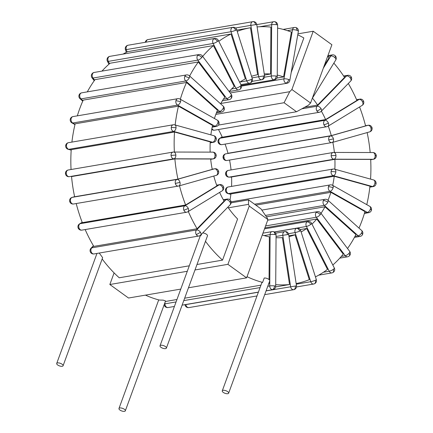 <?xml version="1.0" encoding="UTF-8"?>
<svg xmlns="http://www.w3.org/2000/svg" width="433" height="433" viewBox="0 0 433 433"><rect width="100%" height="100%" fill="white"/><g stroke="black" fill="none" stroke-linecap="round" stroke-linejoin="round"><path stroke-width="0.65" d="M324.285 65.551L329.037 57.784A129.927 97.311 80.3 0 0 327.646 56.36M218.779 41.33A129.927 97.311 80.3 0 1 231.033 34.007L127.724 51.657A129.927 97.311 80.3 0 0 123.064 54.098M229.171 91.574A82.476 61.773 -99.7 0 1 234.242 86.481L213.393 45.579L110.079 63.234A129.927 97.311 80.3 0 0 101.95 71.126M220.619 103.844A82.476 61.773 -99.7 0 1 224.824 97.089L198.336 61.968L95.027 79.623A129.927 97.311 80.3 0 0 87.298 91.872M77.328 115.844A129.927 97.311 -99.7 0 1 83.212 100.115L186.526 82.459A129.927 97.311 80.3 0 0 180.328 99.233M175.165 124.975A129.927 97.311 80.3 0 1 178.472 106.155L75.158 123.811A129.927 97.311 80.3 0 0 71.91 142.1M174.867 158.927L71.553 176.577A129.927 97.311 80.3 0 0 74.622 196.755L177.936 179.105A129.927 97.311 80.3 0 1 174.867 158.927L210.654 159.014A82.476 61.773 -99.7 0 0 212.23 169.379L177.936 179.105M174.369 152.043A129.927 97.311 80.3 0 1 174.526 132.022L71.218 149.672A129.927 97.311 80.3 0 0 71.05 169.514M76.213 203.537A129.927 97.311 80.3 0 0 82.313 222.649L185.627 204.998A129.927 97.311 80.3 0 1 179.495 185.779M85.166 229.566A129.927 97.311 80.3 0 0 93.804 246.393L197.112 228.743A129.927 97.311 80.3 0 1 188.301 211.51M332.685 185.373A82.476 61.773 -99.7 0 0 334.227 176.269L230.919 193.924A82.476 61.773 -99.7 0 1 230.004 199.889M218.449 129.527A82.476 61.773 -99.7 0 1 222.291 137.207L325.6 119.551A82.476 61.773 -99.7 0 0 321.362 111.162M225.084 144.097A82.476 61.773 -99.7 0 1 227.975 153.282L331.288 135.626A82.476 61.773 -99.7 0 0 328.263 126.073M334.839 169.216A82.476 61.773 -99.7 0 0 334.888 159.322L231.579 176.973A82.476 61.773 -99.7 0 1 231.552 186.396M229.55 160.058A82.476 61.773 -99.7 0 1 231.06 169.931M165.384 301.379A129.927 97.311 80.3 0 0 165.709 301.433L176.956 299.512M145.45 295.133A129.927 97.311 80.3 0 0 159.306 300.047L163.236 300.145L165.541 300.951L125.332 410.825A3.388 1.364 -159.9 0 0 123.557 408.79A3.388 1.364 -159.9 0 0 119.817 407.973A3.388 1.364 -159.9 0 0 118.967 408.498A3.388 1.364 -159.9 0 0 120.742 410.533A3.388 1.364 -159.9 0 0 124.482 411.35A3.388 1.364 -159.9 0 0 125.332 410.825M102.161 258.966A129.927 97.311 80.3 0 0 119.227 277.78L189.291 265.808M276.801 78.075L283.583 76.917L291.393 32.074A129.927 97.311 80.3 0 0 277.591 28.107M297.227 30.44L296.318 27.69A3.388 3.388 0 0 0 294.44 27.479A3.388 2.538 80.3 0 0 292.508 29.774A3.388 0.963 9.9 0 1 297.227 30.44A3.388 0.963 9.9 0 1 298.353 31.403L289.801 80.489A3.388 0.963 -170.1 0 0 288.676 79.531A3.388 0.963 -170.1 0 0 283.956 78.86A3.388 2.538 80.3 0 0 285.904 83.109A3.388 2.538 80.3 0 0 287.036 83.25L230.215 92.96M248.477 204.365L248.531 199.857L260.98 208.868L267.156 217.886L267.919 219.574L249.246 206.059L248.477 204.365L228.326 207.813M249.246 206.059L227.915 264.336L194.991 269.959M187.289 271.274L109.847 284.508L114.096 272.893M196.988 264.493L222.54 260.13L237.598 218.979A82.476 61.773 -99.7 0 1 227.861 207.136M297.926 33.844L313.221 31.23L291.896 89.507L289.709 91.699L220.825 103.471M291.187 72.533L303.842 37.958A129.927 97.311 80.3 0 0 297.758 34.797M347.52 248.515A129.927 97.311 80.3 0 0 355.921 234.583L324.961 206.779A82.476 61.773 -99.7 0 1 321.021 213.372M332.815 265.023A129.927 97.311 80.3 0 0 343.25 254.133L316.761 219.011A82.476 61.773 -99.7 0 1 311.944 224.088M315.451 276.893A129.927 97.311 80.3 0 0 327.483 269.38L306.629 228.478A82.476 61.773 -99.7 0 1 301.13 231.953M296.145 283.555A129.927 97.311 80.3 0 0 309.314 279.664L295.008 234.767A82.476 61.773 -99.7 0 1 289 236.58M275.707 284.649A129.927 97.311 80.3 0 0 289.536 284.535L275.642 286.911M264.254 73.891A82.476 61.773 -99.7 0 1 270.56 74.016L270.901 27.106A129.927 97.311 80.3 0 0 257.11 26.922M236.808 30.094L250.485 27.755A129.927 97.311 80.3 0 0 237.214 31.365M213.393 45.579A129.927 97.311 80.3 0 0 202.671 56.431M366.778 204.652A129.927 97.311 80.3 0 0 369.944 186.168L334.227 176.269M358.995 228.104A129.927 97.311 80.3 0 0 364.954 211.596L330.872 192.322A82.476 61.773 -99.7 0 1 328.019 200.29M370.561 179.116A129.927 97.311 80.3 0 0 370.675 159.409L334.888 159.322M370.177 152.524A129.927 97.311 80.3 0 0 367.141 132.585M331.288 135.626L365.582 125.906A129.927 97.311 80.3 0 0 359.569 106.962M325.6 119.551L356.906 100.445A129.927 97.311 80.3 0 0 348.316 83.493M312.437 98.129A82.476 61.773 -99.7 0 1 317.6 105.062L344.544 77.404A129.927 97.311 80.3 0 0 333.854 63.11M198.336 61.968A129.927 97.311 80.3 0 0 189.643 76.024M184.658 298.196L260.953 285.158M268.649 283.842L269.017 283.783A129.927 97.311 80.3 0 1 268.693 283.723M247.026 276.676A129.927 97.311 80.3 0 0 262.62 282.397L261.835 282.738L222.275 390.842A3.388 1.364 -159.9 0 0 224.05 392.877A3.388 1.364 -159.9 0 0 227.796 393.7A3.388 1.364 -159.9 0 0 228.64 393.175A3.388 1.364 -159.9 0 0 226.865 391.14A3.388 1.364 -159.9 0 0 223.125 390.317A3.388 1.364 -159.9 0 0 222.275 390.842M205.475 241.311A129.927 97.311 80.3 0 0 222.54 260.13M200.912 234.805A129.927 97.311 80.3 0 0 201.156 235.179L200.23 235.915L160.021 345.788A3.388 1.364 -159.9 0 0 161.796 347.823A3.388 1.364 -159.9 0 0 165.541 348.641A3.388 1.364 -159.9 0 0 166.386 348.116A3.388 1.364 -159.9 0 0 164.61 346.081A3.388 1.364 -159.9 0 0 160.87 345.263A3.388 1.364 -159.9 0 0 160.021 345.788M63.077 365.771A3.388 1.364 -159.9 0 0 61.302 363.736A3.388 1.364 -159.9 0 0 57.562 362.914A3.388 1.364 -159.9 0 0 56.712 363.439A3.388 1.364 -159.9 0 0 58.487 365.474A3.388 1.364 -159.9 0 0 62.228 366.296A3.388 1.364 -159.9 0 0 63.077 365.771L102.637 257.667L99.249 253.04M320.231 214.638A3.388 1.277 -37 0 0 320.723 212.971A3.388 3.388 0 0 0 317.443 211.672A3.388 2.538 80.3 0 0 316.122 212.506A3.388 2.538 80.3 0 0 316.279 217.263A3.388 1.277 -37 0 0 320.231 214.638A3.388 1.851 37.7 0 0 316.122 212.506M349.22 253.083L349.691 255.53A3.388 3.388 0 0 0 349.712 251.421A3.388 1.277 143 0 1 349.22 253.083A3.388 1.277 143 0 1 345.269 255.708A3.388 2.538 80.3 0 0 347.58 256.801L339.797 258.128M264.882 227.872L316.761 219.011M277.244 75.061A82.476 61.773 -99.7 0 1 283.583 76.917M250.485 27.755L257.624 74.687A82.476 61.773 -99.7 0 0 251.53 76.305M231.033 34.007L245.338 78.903A82.476 61.773 -99.7 0 0 239.649 82.265M214.422 118.512A82.476 61.773 -99.7 0 1 217.485 110.263L186.526 82.459M178.472 106.155L212.554 125.429A82.476 61.773 -99.7 0 0 210.887 134.874M174.526 132.022L210.243 141.916A82.476 61.773 -99.7 0 0 210.162 152.129M185.627 204.998L216.928 185.887A82.476 61.773 -99.7 0 1 213.794 176.058M219.612 192.398A82.476 61.773 -99.7 0 0 224.061 201.08L197.112 228.743M276.054 237.695A82.476 61.773 -99.7 0 0 282.403 237.603L289.536 284.535M332.842 142.305A82.476 61.773 -99.7 0 1 334.384 152.438M228.64 393.175L269.732 280.893A3.388 1.364 -159.9 0 0 267.957 278.857A3.388 1.364 -159.9 0 0 264.211 278.04L262.62 282.397M269.05 279.577L269.364 236.867A82.476 61.773 -99.7 0 1 262.284 234.967M269.028 282.819L269.017 283.783M201.524 234.177L201.156 235.179M304.643 107.276L317.6 105.062M264.433 75.061L270.56 74.016M255.833 205.145L330.872 192.322M266.403 216.787L324.961 206.779M300.204 229.571L306.629 228.478M288.881 235.812L295.008 234.767M335.948 155.447A3.388 2.225 -89.9 0 0 333.74 152.432A3.388 2.225 -89.9 0 0 333.491 152.454A3.388 2.538 80.3 0 0 333.161 152.481A3.388 2.538 80.3 0 0 331.18 155.82A3.388 2.538 80.3 0 0 333.978 159.192A3.388 2.225 -89.9 0 0 335.948 155.447A3.388 0.287 -4.1 0 0 331.18 155.82M372.667 152.551A3.388 2.225 90.1 0 1 372.916 152.53A3.388 2.225 90.1 0 1 375.124 155.544A3.388 2.225 90.1 0 1 373.154 159.29A3.388 2.538 80.3 0 0 373.479 159.263L370.697 159.739M373.479 159.263A3.388 3.388 0 0 0 376.288 155.674A3.388 3.388 0 0 0 372.916 152.53L333.74 152.432A3.388 3.388 0 0 0 333.161 152.481L228.375 170.386A3.388 3.388 0 0 0 225.566 173.974A3.388 3.388 0 0 0 228.938 177.119L228.938 177.119A3.388 2.225 -89.9 0 0 229.192 177.097A3.388 2.538 -99.7 0 1 226.389 173.725A3.388 2.538 -99.7 0 1 228.375 170.386M375.124 155.544C376.542 155.571 376.656 155.696 375.465 155.929M226.73 174.109C225.312 174.082 225.198 173.952 226.389 173.725M333.426 138.869A3.388 2.241 -105.8 0 0 330.444 135.951A3.388 2.538 80.3 0 0 328.761 139.94A3.388 2.538 80.3 0 0 331.781 142.587A3.388 2.538 80.3 0 0 331.981 142.544A3.388 2.241 -105.8 0 0 332.138 142.506A3.388 2.241 -105.8 0 0 333.426 138.869L328.761 139.94M227.195 160.448A3.388 2.538 -99.7 0 1 226.995 160.491L331.781 142.587A3.388 3.388 0 0 0 332.138 142.506L369.679 131.865A3.388 3.388 0 0 0 372.055 127.832A3.388 3.388 0 0 0 368.185 125.261A3.388 2.538 80.3 0 0 367.985 125.31A3.388 2.241 74.2 0 1 370.967 128.228A3.388 2.241 74.2 0 1 369.679 131.865A3.388 2.241 74.2 0 1 369.522 131.903M370.967 128.228C372.326 127.827 372.402 127.719 371.2 127.908M224.213 157.531C222.854 157.931 222.779 158.034 223.975 157.845A3.388 2.538 -99.7 0 1 225.653 153.856A3.388 2.241 -105.8 0 0 225.501 153.888L330.444 135.951L367.985 125.31L365.539 125.727M335.824 172.015A3.388 2.116 -74.5 0 0 334.514 169.13A3.388 3.388 0 0 0 333.042 169.054A3.388 2.538 80.3 0 0 331.061 171.69A3.388 2.538 80.3 0 0 333.318 175.69A3.388 2.116 -74.5 0 0 335.824 172.015A3.388 0.747 5.1 0 0 331.061 171.69M374.924 182.85L376.082 183.527A3.388 3.388 0 0 0 373.614 179.96A3.388 2.116 105.5 0 1 374.924 182.85A3.388 2.116 105.5 0 1 372.418 186.52A3.388 2.538 80.3 0 0 373.278 186.569L369.831 187.159M225.447 190A3.388 3.388 0 0 0 227.92 193.567A3.388 2.116 -74.5 0 0 228.532 193.594A3.388 2.538 -99.7 0 1 226.275 189.594A3.388 2.538 -99.7 0 1 228.256 186.959A3.388 3.388 0 0 0 225.447 190L226.275 189.594M323.922 124.753A3.388 0.644 -22.3 0 0 328.371 123.01A3.388 2.154 -121.4 0 0 324.896 120.309A3.388 2.538 80.3 0 0 323.922 124.753A3.388 2.538 80.3 0 0 326.731 126.728L221.94 144.633A3.388 2.538 -99.7 0 1 219.136 142.657A3.388 2.538 -99.7 0 1 220.11 138.214A3.388 2.154 -121.4 0 0 219.607 138.398L222.134 136.855M362.637 102.091L363.563 101.187A3.388 3.388 0 0 0 359.855 99.13A3.388 2.538 80.3 0 0 359.163 99.39A3.388 2.154 58.6 0 1 362.637 102.091A3.388 2.154 58.6 0 1 362.194 105.365L327.922 126.279A3.388 2.154 -121.4 0 0 328.371 123.01M219.607 138.398A3.388 3.388 0 0 0 218.237 142.576L219.136 142.657M316.869 110.913A3.388 1.077 -31.9 0 0 321.005 108.564A3.388 1.97 -135.7 0 0 317.091 106.209A3.388 2.538 80.3 0 0 316.869 110.913A3.388 2.538 80.3 0 0 319.365 112.282L214.579 130.187A3.388 2.538 -99.7 0 1 212.083 128.817A3.388 2.538 -99.7 0 1 211.905 128.498M350.503 78.281L351.168 76.868A3.388 3.388 0 0 0 347.715 75.32A3.388 2.538 80.3 0 0 346.589 75.932A3.388 1.97 44.3 0 1 350.503 78.281A3.388 1.97 44.3 0 1 350.719 81.025L321.221 111.308A3.388 1.97 -135.7 0 0 321.005 108.564M335.088 57.843L335.375 55.933A3.388 3.388 0 0 0 332.3 54.877A3.388 2.538 80.3 0 0 330.812 55.96A3.388 1.705 31.5 0 1 335.088 57.843A3.388 1.705 31.5 0 1 335.764 59.987L312.328 98.302A3.388 1.705 -148.5 0 0 312.464 97.858M267.919 219.574L246.594 277.851L188.469 287.783M180.767 289.098L128.525 298.023L109.847 284.508M313.221 31.23L331.9 44.745L310.569 103.022L308.383 105.219L296.524 111.741L284.075 102.729L289.709 91.699M248.531 199.857L231.103 202.839M227.915 264.336L246.594 277.851M215.829 114.393L284.075 102.729M310.569 103.022L291.896 89.507M296.524 111.741L218.438 125.083M221.528 112.039A3.388 3.388 0 0 0 224.013 110.166A3.388 1.543 -154.4 0 0 223.168 108.32A3.388 1.629 131.9 0 1 219.65 111.422A3.388 2.538 80.3 0 0 221.528 112.039L216.392 112.916M189.275 77.886L184.853 76.278A3.388 2.538 80.3 0 0 185.757 80.987A3.388 1.629 -48.1 0 0 189.275 77.886A3.388 1.629 -48.1 0 0 189.329 75.743L223.222 106.177A3.388 1.629 131.9 0 1 223.168 108.32M82.963 100.678L80.971 98.892A3.388 2.538 -99.7 0 1 80.067 94.183A3.388 1.543 -154.4 0 0 79.223 94.703A3.388 3.388 0 0 0 80.013 98.692A3.388 1.629 -48.1 0 0 80.971 98.892L185.757 80.987L219.65 111.422L216.792 111.909M189.329 75.743A3.388 3.388 0 0 0 186.493 74.925A3.388 2.538 80.3 0 0 184.853 76.278M229.089 99.677A3.388 3.388 0 0 0 231.2 98.405A3.388 1.851 -142.3 0 0 230.729 95.958A3.388 1.277 143 0 1 226.784 98.583A3.388 2.538 80.3 0 0 229.089 99.677L222.367 100.824M201.74 57.513C200.457 56.009 199.088 55.3 197.632 55.381A3.388 2.538 80.3 0 0 197.789 60.138A3.388 1.277 -37 0 0 201.74 57.513A3.388 1.277 -37 0 0 202.233 55.852L231.222 94.297A3.388 1.277 143 0 1 230.729 95.958M223.423 99.157L226.784 98.583L197.789 60.138L93.003 78.043A3.388 2.538 -99.7 0 1 92.846 73.285A3.388 1.851 -142.3 0 0 92.056 73.724A3.388 3.388 0 0 0 92.034 77.837A3.388 1.277 -37 0 0 93.003 78.043L94.616 80.186M202.233 55.852A3.388 3.388 0 0 0 198.953 54.547A3.388 2.538 80.3 0 0 197.632 55.381M333.064 187.857A3.388 1.916 -60.5 0 0 332.522 185.286A3.388 3.388 0 0 0 330.282 184.891A3.388 2.538 80.3 0 0 328.42 186.856A3.388 2.538 80.3 0 0 330.038 191.31A3.388 1.916 -60.5 0 0 333.064 187.857A3.388 1.169 14.9 0 0 328.42 186.856M370.377 208.95L371.438 210.2A3.388 3.388 0 0 0 369.831 206.379A3.388 1.916 119.5 0 1 370.377 208.95A3.388 1.916 119.5 0 1 367.346 212.403A3.388 2.538 80.3 0 0 368.732 212.668L364.413 213.409M238.605 89.907A3.388 3.388 0 0 0 240.158 89.209A3.388 2.073 -128.8 0 0 240.25 86.189A3.388 0.861 153 0 1 235.942 88.245A3.388 2.538 80.3 0 0 238.605 89.907L229.23 91.509M217.426 41.411C216.386 39.657 215.152 38.813 213.718 38.867A3.388 2.538 80.3 0 0 213.117 43.468A3.388 0.861 -27 0 0 217.426 41.411A3.388 0.861 -27 0 0 218.227 40.253L241.057 85.025A3.388 0.861 153 0 1 240.25 86.189M231.595 88.987L235.942 88.245L213.117 43.468L108.331 61.372A3.388 2.538 -99.7 0 1 108.932 56.772A3.388 2.073 -128.8 0 0 108.299 57.053A3.388 3.388 0 0 0 107.4 61.232A3.388 0.861 -27 0 0 108.331 61.372L109.522 63.711M218.227 40.253A3.388 3.388 0 0 0 214.638 38.45A3.388 2.538 80.3 0 0 213.718 38.867M250.112 83.022A3.388 2.208 -113.7 0 0 250.458 82.919A3.388 2.208 -113.7 0 0 251.308 79.439A3.388 0.411 162.3 0 1 246.74 80.852A3.388 2.538 80.3 0 0 249.662 83.158L240.867 84.657M235.644 30.288C234.892 28.361 233.815 27.42 232.407 27.463A3.388 2.538 80.3 0 0 231.076 31.701A3.388 0.411 -17.7 0 0 235.644 30.288A3.388 0.411 -17.7 0 0 236.662 29.639L252.32 78.784A3.388 0.411 162.3 0 1 251.308 79.439M240.055 81.994L246.74 80.852L231.076 31.701L126.29 49.606A3.388 2.538 -99.7 0 1 127.621 45.368A3.388 2.208 -113.7 0 0 127.28 45.47A3.388 3.388 0 0 0 125.413 49.6A3.388 0.411 -17.7 0 0 126.29 49.606L127.048 51.987M236.662 29.639A3.388 3.388 0 0 0 232.862 27.328A3.388 2.538 80.3 0 0 232.407 27.463M261.716 79.732A3.388 2.246 -97.8 0 0 263.421 76.002L258.69 76.728A3.388 2.538 80.3 0 0 261.716 79.732A3.388 2.538 80.3 0 0 261.776 79.721L252.103 81.377M255.605 24.627C255.161 22.613 254.258 21.623 252.883 21.655A3.388 2.538 80.3 0 0 252.823 21.666A3.388 2.538 80.3 0 0 250.88 25.352L256.742 24.497L264.558 75.872L263.421 76.002M256.742 24.497A3.388 3.388 0 0 0 252.932 21.65L252.883 21.655M146.062 42.158A3.388 2.538 -99.7 0 1 148.037 39.571L148.037 39.571A3.388 2.538 -99.7 0 1 148.097 39.56M273.824 79.764A3.388 2.187 -82.1 0 0 276.059 76.035A3.388 0.52 -179.6 0 0 271.28 76.056A3.388 2.538 80.3 0 0 273.824 79.764A3.388 2.538 80.3 0 0 274.419 79.753L241.224 85.425M276.438 24.681C276.319 22.668 275.588 21.677 274.246 21.71A3.388 2.538 80.3 0 0 273.651 21.72A3.388 2.538 80.3 0 0 271.659 24.703A3.388 0.52 0.4 0 1 276.438 24.681A3.388 0.52 0.4 0 1 277.613 25.082L277.239 76.435A3.388 0.52 -179.6 0 0 276.059 76.035M216.251 126.458A3.388 3.388 0 0 0 218.957 123.984A3.388 1.169 -165.1 0 0 217.891 122.739A3.388 1.916 119.5 0 1 214.865 126.192A3.388 2.538 80.3 0 0 216.251 126.458L212.175 127.15M180.583 101.641L175.939 100.645A3.388 2.538 80.3 0 0 177.552 105.095A3.388 1.916 -60.5 0 0 180.583 101.641A3.388 1.916 -60.5 0 0 180.036 99.07L217.35 120.163A3.388 1.916 119.5 0 1 217.891 122.739M212.284 126.631L214.865 126.192L177.552 105.095L72.766 122.999A3.388 2.538 -99.7 0 1 71.153 118.55A3.388 1.169 -165.1 0 0 70.308 119.053A3.388 3.388 0 0 0 71.916 122.875A3.388 1.916 -60.5 0 0 72.766 122.999L75.044 124.287M180.036 99.07A3.388 3.388 0 0 0 177.801 98.681A3.388 2.538 80.3 0 0 175.939 100.645M213.491 142.295A3.388 3.388 0 0 0 216.294 139.253A3.388 0.747 -174.9 0 0 215.136 138.576A3.388 2.116 105.5 0 1 212.63 142.246A3.388 2.538 80.3 0 0 213.491 142.295L210.194 142.858M176.036 127.746L171.273 127.416A3.388 2.538 80.3 0 0 173.53 131.416A3.388 2.116 -74.5 0 0 176.036 127.746A3.388 2.116 -74.5 0 0 174.726 124.856L213.826 135.686A3.388 2.116 105.5 0 1 215.136 138.576M71.196 149.997L68.744 149.32A3.388 2.538 -99.7 0 1 66.487 145.32A3.388 0.747 -174.9 0 0 65.659 145.726A3.388 3.388 0 0 0 68.133 149.293A3.388 2.116 -74.5 0 0 68.744 149.32L173.53 131.416L212.63 142.246L210.205 142.663M174.726 124.856A3.388 3.388 0 0 0 173.254 124.78A3.388 2.538 80.3 0 0 171.273 127.416M213.372 158.868A3.388 3.388 0 0 0 216.181 155.279A3.388 0.287 175.9 0 0 215.012 155.149A3.388 2.225 90.1 0 1 213.041 158.895A3.388 2.538 80.3 0 0 213.372 158.868L210.687 159.322M175.836 155.052A3.388 2.225 -89.9 0 0 173.633 152.037A3.388 2.225 -89.9 0 0 173.379 152.059A3.388 2.538 80.3 0 0 173.054 152.086A3.388 2.538 80.3 0 0 171.067 155.42A3.388 2.538 80.3 0 0 173.866 158.797A3.388 2.225 -89.9 0 0 175.836 155.052L171.067 155.42M210.682 159.295L213.041 158.895L173.866 158.797L69.08 176.702A3.388 2.538 -99.7 0 1 66.281 173.324A3.388 0.287 175.9 0 0 65.459 173.579A3.388 3.388 0 0 0 68.831 176.724A3.388 2.225 -89.9 0 0 69.08 176.702L68.831 176.724M73.762 203.948A3.388 2.538 -99.7 0 1 73.561 203.992L178.347 186.087A3.388 3.388 0 0 0 178.705 186.006A3.388 2.241 -105.8 0 0 179.993 182.369L175.327 183.44A3.388 2.538 80.3 0 0 178.347 186.087A3.388 2.538 80.3 0 0 178.548 186.044A3.388 2.241 -105.8 0 0 178.705 186.006L216.246 175.365A3.388 3.388 0 0 0 218.622 171.333L217.534 171.722A3.388 2.241 74.2 0 1 216.246 175.365A3.388 2.241 74.2 0 1 216.089 175.397M179.993 182.369A3.388 2.241 -105.8 0 0 177.01 179.451A3.388 2.538 80.3 0 0 175.327 183.44M73.561 203.992A3.388 2.538 -99.7 0 1 70.541 201.345L69.691 201.421A3.388 3.388 0 0 0 73.561 203.992M218.622 171.333A3.388 3.388 0 0 0 214.752 168.762L214.752 168.762A3.388 2.538 80.3 0 0 214.552 168.805L177.01 179.451L72.219 197.356A3.388 2.241 -105.8 0 0 72.067 197.388A3.388 3.388 0 0 0 69.691 201.421M222.589 187.581A3.388 2.154 58.6 0 1 222.14 190.856A3.388 3.388 0 0 0 223.509 186.677A3.388 0.644 157.7 0 1 222.589 187.581A3.388 2.154 58.6 0 0 219.114 184.88L184.842 205.799A3.388 2.538 80.3 0 0 183.873 210.243A3.388 2.538 80.3 0 0 186.677 212.219A3.388 3.388 0 0 0 187.873 211.769A3.388 2.154 -121.4 0 0 188.317 208.5A3.388 2.154 -121.4 0 0 184.842 205.799L80.056 223.704A3.388 2.154 -121.4 0 0 79.553 223.888L79.553 223.888A3.388 3.388 0 0 0 81.891 230.123A3.388 2.538 -99.7 0 1 79.082 228.148A3.388 0.644 157.7 0 1 78.184 228.067M188.317 208.5L183.873 210.243M223.509 186.677A3.388 3.388 0 0 0 219.802 184.62A3.388 2.538 80.3 0 0 219.114 184.88L216.711 185.292M229.955 202.032A3.388 1.97 44.3 0 1 230.167 204.777A3.388 3.388 0 0 0 230.616 200.62A3.388 1.077 148.1 0 1 229.955 202.032A3.388 1.97 44.3 0 0 226.042 199.678L196.544 229.961A3.388 2.538 80.3 0 0 196.317 234.664A3.388 2.538 80.3 0 0 198.812 236.028A3.388 3.388 0 0 0 200.668 235.054A3.388 1.97 -135.7 0 0 200.457 232.31A3.388 1.97 -135.7 0 0 196.544 229.961L91.758 247.865A3.388 1.97 -135.7 0 0 91.027 248.228A3.388 3.388 0 0 0 94.026 253.933A3.388 2.538 -99.7 0 1 91.531 252.569A3.388 1.077 148.1 0 1 90.578 252.385M200.457 232.31L196.317 234.664M230.616 200.62A3.388 3.388 0 0 0 227.168 199.066A3.388 2.538 80.3 0 0 226.042 199.678L223.509 200.111M287.539 234.589L288.676 234.459A3.388 3.388 0 0 0 284.865 231.612A3.388 2.246 82.2 0 1 287.539 234.589L282.809 235.314L290.624 286.689A3.388 2.538 80.3 0 0 293.65 289.693A3.388 2.538 80.3 0 0 293.709 289.682A3.388 3.388 0 0 0 296.491 285.834L266.079 290.884M295.355 285.964C295.528 288.021 294.96 289.266 293.65 289.693M188.923 307.587L188.923 307.587A3.388 2.538 -99.7 0 1 188.864 307.598A3.388 2.246 82.2 0 1 188.815 307.603L188.815 307.603A3.388 3.388 0 0 0 188.923 307.587L257.002 295.955M275.588 233.192L284.757 231.628A3.388 3.388 0 0 1 284.865 231.612A3.388 2.246 82.2 0 0 284.817 231.617A3.388 2.538 80.3 0 0 284.757 231.628A3.388 2.538 80.3 0 0 282.809 235.314L276.065 236.467M258.377 292.199L184.999 304.756A3.388 3.388 0 0 0 188.815 307.603M274.901 234.556A3.388 0.52 0.4 0 1 276.075 234.962A3.388 3.388 0 0 0 273.153 231.579A3.388 2.187 97.9 0 1 274.901 234.556A3.388 0.52 0.4 0 0 270.116 234.578L269.743 285.932A3.388 2.538 80.3 0 0 272.281 289.639A3.388 2.538 80.3 0 0 272.877 289.634A3.388 3.388 0 0 0 275.697 286.316A3.388 0.52 -179.6 0 0 274.522 285.91A3.388 0.52 -179.6 0 0 269.743 285.932L267.762 286.267M274.522 285.91C274.376 287.972 273.629 289.212 272.281 289.639M168.091 307.538A3.388 2.538 -99.7 0 1 167.495 307.544A3.388 2.187 97.9 0 1 167.051 307.549A3.388 3.388 0 0 0 168.091 307.538L174.418 306.456M176.069 301.936L164.957 303.836A3.388 0.52 -179.6 0 0 164.443 303.955M262.945 233.16L272.113 231.595A3.388 3.388 0 0 1 273.153 231.579A3.388 2.187 97.9 0 0 272.709 231.59A3.388 2.538 80.3 0 0 272.113 231.595A3.388 2.538 80.3 0 0 270.116 234.578L264.206 235.59M327.792 202.271A3.388 1.629 -48.1 0 0 327.841 200.127A3.388 3.388 0 0 0 325.004 199.31A3.388 2.538 80.3 0 0 323.364 200.668A3.388 2.538 80.3 0 0 324.274 205.372A3.388 1.629 -48.1 0 0 327.792 202.271A3.388 1.543 25.6 0 0 323.364 200.668M361.679 232.705L362.524 234.551A3.388 3.388 0 0 0 361.734 230.562A3.388 1.629 131.9 0 1 361.679 232.705A3.388 1.629 131.9 0 1 358.161 235.806A3.388 2.538 80.3 0 0 360.04 236.429L354.448 237.381M310.71 224.408A3.388 0.861 -27 0 0 311.516 223.244A3.388 3.388 0 0 0 307.928 221.442A3.388 2.538 80.3 0 0 307.008 221.864A3.388 2.538 80.3 0 0 306.407 226.464A3.388 0.861 -27 0 0 310.71 224.408A3.388 2.073 51.2 0 0 307.008 221.864M333.534 269.18L333.442 272.2A3.388 3.388 0 0 0 334.341 268.022A3.388 0.861 153 0 1 333.534 269.18A3.388 0.861 153 0 1 329.232 271.237A3.388 2.538 80.3 0 0 331.895 272.898L318.683 275.155M299.652 231.157A3.388 0.411 -17.7 0 0 300.67 230.508A3.388 3.388 0 0 0 296.87 228.191A3.388 2.538 80.3 0 0 296.416 228.326A3.388 2.538 80.3 0 0 295.084 232.57A3.388 0.411 -17.7 0 0 299.652 231.157A3.388 2.208 66.3 0 0 296.416 228.326M313.671 284.021A3.388 3.388 0 0 0 316.328 279.653A3.388 0.411 162.3 0 1 315.316 280.303A3.388 0.411 162.3 0 1 310.748 281.715A3.388 2.538 80.3 0 0 313.671 284.021L296.47 286.96M315.316 280.303C315.803 282.278 315.403 283.469 314.12 283.886M285.904 83.109A3.388 2.03 -67.3 0 0 288.676 79.531M166.386 348.116L207.477 235.839A3.388 1.364 -159.9 0 0 206.119 234.036A3.388 1.364 -159.9 0 0 202.72 232.949M323.299 68.241L330.812 55.96L327.765 56.479M287.371 30.651L292.508 29.774L283.956 78.86L241.398 86.135M265.597 225.923L316.279 217.263L345.269 255.708L341.356 256.379M231.585 177.102L229.192 177.097L333.978 159.192L373.154 159.29L370.691 159.707M225.501 153.888A3.388 3.388 0 0 0 223.125 157.921A3.388 3.388 0 0 0 226.995 160.491A3.388 2.538 -99.7 0 1 223.975 157.845M230.876 194.244L228.532 193.594L333.318 175.69L372.418 186.52L369.858 186.959M356.635 99.823L359.163 99.39L324.896 120.309L220.11 138.214L222.178 136.952M343.883 76.397L346.589 75.932L317.091 106.209L301.839 108.818M80.067 94.183A3.388 2.538 -99.7 0 1 81.707 92.83A3.388 3.388 0 0 0 79.223 94.703M92.846 73.285A3.388 2.538 -99.7 0 1 94.167 72.452A3.388 3.388 0 0 0 92.056 73.724M254.539 204.208L330.038 191.31L367.346 212.403L364.575 212.879M108.932 56.772A3.388 2.538 -99.7 0 1 109.852 56.355A3.388 3.388 0 0 0 108.299 57.053M127.621 45.368A3.388 2.538 -99.7 0 1 128.071 45.232A3.388 3.388 0 0 0 127.28 45.47M235.498 27.983L250.88 25.352L258.69 76.728L252.028 77.864M259.584 26.765L271.659 24.703L271.28 76.056L264.493 77.215M71.153 118.55A3.388 2.538 -99.7 0 1 73.015 116.585A3.388 3.388 0 0 0 70.308 119.053M66.487 145.32A3.388 2.538 -99.7 0 1 68.468 142.684A3.388 3.388 0 0 0 65.659 145.726M212.554 152.156A3.388 2.225 90.1 0 1 212.809 152.135A3.388 2.225 90.1 0 1 215.012 155.149M66.281 173.324A3.388 2.538 -99.7 0 1 68.268 169.99A3.388 3.388 0 0 0 65.459 173.579M70.541 201.345A3.388 2.538 -99.7 0 1 72.219 197.356L74.606 196.679M217.534 171.722A3.388 2.241 74.2 0 0 214.552 168.805L212.197 169.211M79.082 228.148A3.388 2.538 -99.7 0 1 80.056 223.704L82.21 222.389M91.531 252.569A3.388 2.538 -99.7 0 1 91.758 247.865L93.571 246.004M188.864 307.598A3.388 2.538 -99.7 0 1 185.838 304.594L185.822 304.507M260.065 287.588L183.771 300.621M167.495 307.544A3.388 2.538 -99.7 0 1 164.957 303.836L164.962 302.526M265.467 215.417L324.274 205.372L358.161 235.806L355.006 236.348M274.289 231.953L306.407 226.464L329.232 271.237L323.456 272.227M288.47 233.701L295.084 232.57L310.748 281.715L296.242 284.194M349.712 251.421L320.723 212.971M347.58 256.801A3.388 3.388 0 0 0 349.691 255.53M317.443 211.672L267.702 220.175M228.938 177.119L231.585 177.124M368.185 125.261L365.533 125.716M373.614 179.96L334.514 169.13M373.278 186.569A3.388 3.388 0 0 0 376.082 183.527M227.92 193.567L230.859 194.379M333.042 169.054L228.256 186.959M359.855 99.13L356.575 99.687M362.194 105.365A3.388 3.388 0 0 0 363.563 101.187M218.237 142.576A3.388 3.388 0 0 0 221.94 144.633M326.731 126.728A3.388 3.388 0 0 0 327.922 126.279M347.715 75.32L343.629 76.019M350.719 81.025A3.388 3.388 0 0 0 351.168 76.868M211.742 129.364A3.388 3.388 0 0 0 214.579 130.187M319.365 112.282A3.388 3.388 0 0 0 321.221 111.308M332.3 54.877L327.916 55.63M335.764 59.987A3.388 3.388 0 0 0 335.375 55.933M186.493 74.925L81.707 92.83M82.752 101.149L80.013 98.692M224.013 110.166A3.388 3.388 0 0 0 223.222 106.177M198.953 54.547L94.167 72.452M94.221 80.738L92.034 77.837M231.2 98.405A3.388 3.388 0 0 0 231.222 94.297M369.831 206.379L332.522 185.286M368.732 212.668A3.388 3.388 0 0 0 371.438 210.2M330.282 184.891L231.081 201.843M214.638 38.45L109.852 56.355M108.932 64.23L107.4 61.232M240.158 89.209A3.388 3.388 0 0 0 241.057 85.025M232.862 27.328L128.071 45.232M126.295 52.361L125.413 49.6M249.662 83.158A3.388 3.388 0 0 0 252.32 78.784M252.932 21.65A3.388 3.388 0 0 0 252.823 21.666L148.037 39.571A3.388 3.388 0 0 0 145.277 42.293M261.776 79.721A3.388 3.388 0 0 0 264.558 75.872M277.613 25.082A3.388 3.388 0 0 0 273.651 21.72L256.758 24.605M274.419 79.753A3.388 3.388 0 0 0 277.239 76.435M177.801 98.681L73.015 116.585M74.969 124.601L71.916 122.875M218.957 123.984A3.388 3.388 0 0 0 217.35 120.163M173.254 124.78L68.468 142.684M71.185 150.137L68.133 149.293M216.294 139.253A3.388 3.388 0 0 0 213.826 135.686M68.268 169.99L173.054 152.086A3.388 3.388 0 0 1 173.633 152.037L212.809 152.135A3.388 3.388 0 0 1 216.181 155.279M214.752 168.762L212.192 169.2M74.606 196.669L72.067 197.388M187.873 211.769L222.14 190.856M186.677 212.219L81.891 230.123M219.802 184.62L216.662 185.156M82.178 222.291L79.553 223.888M200.668 235.054L230.167 204.777M198.812 236.028L94.026 253.933M227.168 199.066L223.293 199.732M93.431 245.76L91.027 248.228M296.491 285.834L288.676 234.459M293.709 289.682L264.698 294.64M275.697 286.316L276.075 234.962M272.877 289.634L266.111 290.787M258.409 292.102L182.114 305.141M164.167 304.697A3.388 3.388 0 0 0 167.051 307.549M361.734 230.562L327.841 200.127M360.04 236.429A3.388 3.388 0 0 0 362.524 234.551M325.004 199.31L261.83 210.102M334.341 268.022L311.516 223.244M331.895 272.898A3.388 3.388 0 0 0 333.442 272.2M307.928 221.442L264.52 228.862M316.328 279.653L300.67 230.508M296.87 228.191L274.425 232.028M294.44 27.479L283.182 29.401M298.353 31.403A3.388 3.388 0 0 0 296.318 27.69M287.036 83.25A3.388 3.388 0 0 0 289.801 80.489M158.711 299.89L118.967 408.498M96.97 253.429L56.712 363.439"/></g></svg>
